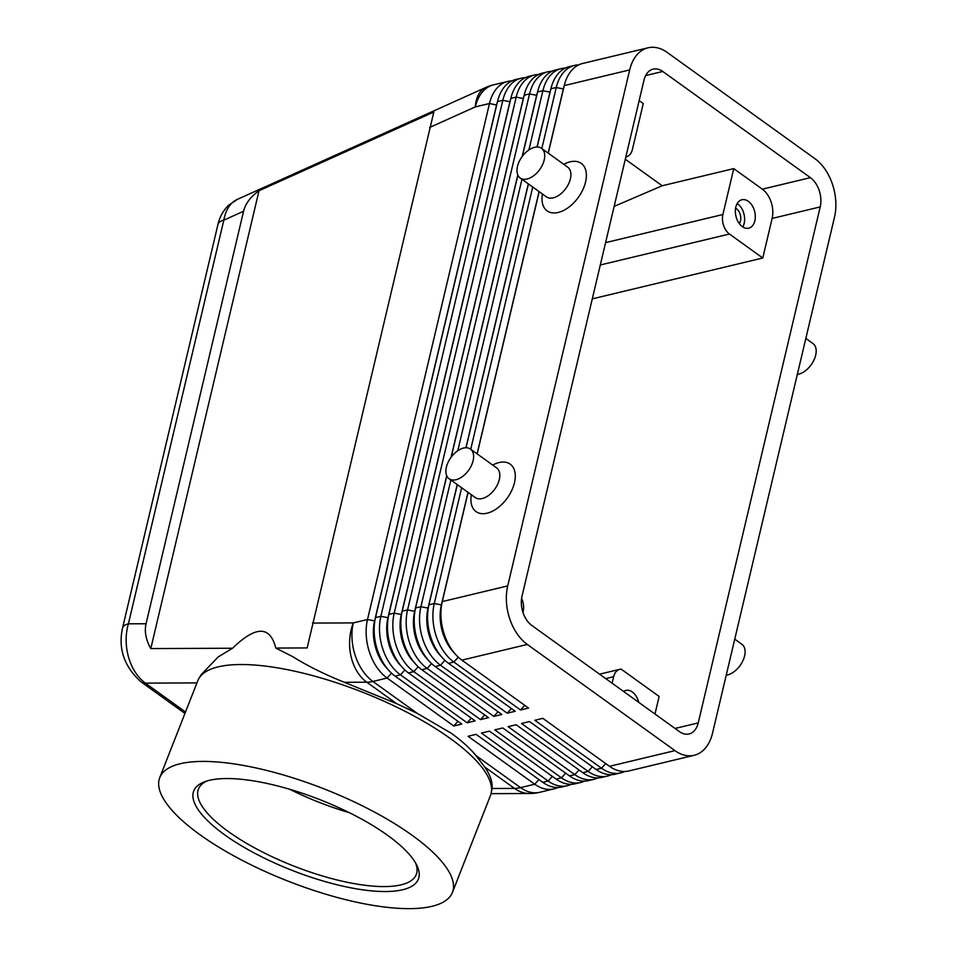 <?xml version="1.0" encoding="UTF-8"?>
<svg xmlns="http://www.w3.org/2000/svg" width="956" height="956" viewBox="0 0 956 956"><rect width="100%" height="100%" fill="white"/><g stroke="black" fill="none" stroke-linecap="round" stroke-linejoin="round"><path stroke-width="1.43" d="M185.512 711.993L145.36 683.122C137.568 677.314 131.964 668.686 128.558 657.238C125.391 645.682 125.332 634.545 128.391 623.826A18.284 8.341 -166.7 0 0 122.511 628.188A18.284 8.341 -166.7 0 0 122.499 628.271M217.872 224.923A18.284 8.341 13.3 0 1 217.932 224.529C219.677 217.024 223.178 210.643 228.448 205.385L237.59 199.266M140.64 681.568A18.284 10.91 -54.3 0 0 140.95 681.807C124.208 666.571 118.066 648.706 122.511 628.2L217.944 224.505A18.284 8.341 13.3 0 1 223.824 220.155C225.712 209.962 230.002 203.126 236.718 199.661L485.839 87.462A43.868 24.486 -114.2 0 0 485.457 87.641A43.868 24.486 -114.2 0 0 475.275 106.917L489.484 103.511L367.51 619.512A43.868 28.955 76.5 0 0 369.53 652.386A43.868 28.955 76.5 0 0 387.096 678.043L453.777 725.998L461.796 724.074L395.115 676.131A43.868 28.955 -103.5 0 1 384.24 664.444A43.868 28.955 -103.5 0 1 377.536 650.462A43.868 28.955 -103.5 0 1 374.477 623.682A43.868 28.955 -103.5 0 1 375.517 617.588L497.49 101.587A43.868 28.955 -103.5 0 1 512.213 80.746A43.868 28.955 -103.5 0 1 515.846 79.479L521.187 78.201A43.868 28.955 76.5 0 0 517.555 79.468A43.868 28.955 76.5 0 0 502.832 100.308L380.858 616.309A43.868 28.955 76.5 0 0 382.878 649.184A43.868 28.955 76.5 0 0 400.456 674.84L467.137 722.796L475.144 720.872L408.463 672.928A43.868 28.955 -103.5 0 1 397.6 661.241A43.868 28.955 -103.5 0 1 390.896 647.272A43.868 28.955 -103.5 0 1 387.825 620.492A43.868 28.955 -103.5 0 1 388.877 614.385L510.851 98.384A43.868 28.955 -103.5 0 1 525.573 77.544A43.868 28.955 -103.5 0 1 529.206 76.277L534.547 74.998A43.868 28.955 76.5 0 0 530.915 76.265A43.868 28.955 76.5 0 0 516.192 97.106L394.207 613.107A43.868 28.955 76.5 0 0 396.238 645.993A43.868 28.955 76.5 0 0 413.805 671.65L480.486 719.593L488.504 717.681L421.823 669.726A43.868 28.955 -103.5 0 1 410.949 658.039A43.868 28.955 -103.5 0 1 404.245 644.069A43.868 28.955 -103.5 0 1 401.185 617.289A43.868 28.955 -103.5 0 1 402.225 611.183L524.199 95.194A43.868 28.955 -103.5 0 1 538.921 74.353A43.868 28.955 -103.5 0 1 542.554 73.074L547.896 71.796A43.868 28.955 76.5 0 0 544.263 73.062A43.868 28.955 76.5 0 0 529.54 93.915L407.567 609.904A43.868 28.955 76.5 0 0 409.586 642.79A43.868 28.955 76.5 0 0 427.165 668.447L493.846 716.403L501.852 714.479L435.171 666.523A43.868 28.955 -103.5 0 1 424.309 654.848A43.868 28.955 -103.5 0 1 417.593 640.867A43.868 28.955 -103.5 0 1 414.534 614.087A43.868 28.955 -103.5 0 1 415.573 607.992L446.799 475.897M159.76 777.598L197.796 680.708A157.19 49.509 21.4 0 1 199.099 678.103L201.417 674.41L218.255 656.88L232.547 648.24L150.797 648.574C145.886 639.827 144.296 631.558 146.053 623.754L243.565 211.264C245.489 203.497 250.639 196.661 259.016 190.734L433.833 112.019L307.151 647.929L275.758 648.06L292.572 656.569C307.414 665.842 324.682 674.422 344.387 682.309L396.609 703.64L417.378 713.439L451.495 733.395C461.449 740.577 469.647 747.986 476.064 755.646L484.668 766.975C490.285 775.065 492.746 782.247 492.029 788.485L491.253 792.787A157.19 49.509 21.4 0 1 490.44 795.583L452.403 892.474A157.19 49.509 21.4 0 1 352.8 901.365A157.19 49.509 21.4 0 1 200.007 834.743A157.19 49.509 21.4 0 1 159.76 777.598A157.19 49.509 21.4 0 1 259.375 768.696A157.19 49.509 21.4 0 1 412.156 835.317A157.19 49.509 21.4 0 1 452.403 892.474M548.278 153.187L564.267 85.586L629.693 69.907A43.868 28.955 -103.5 0 1 644.416 49.067A43.868 28.955 -103.5 0 1 648.048 47.8A43.868 28.955 -103.5 0 1 667.252 52.472L814.894 158.648A43.868 28.955 -103.5 0 1 832.473 184.305A43.868 28.955 -103.5 0 1 834.492 217.191L712.519 733.192A43.868 28.955 -103.5 0 1 697.796 754.033A43.868 28.955 -103.5 0 1 694.164 755.3L628.725 770.978A43.868 28.955 -103.5 0 1 609.522 766.306L542.853 718.35L534.834 720.274L601.515 768.23A43.868 28.955 76.5 0 0 620.719 772.89A43.868 28.955 76.5 0 0 624.352 771.623A43.868 28.955 76.5 0 0 624.615 771.504M620.719 772.89L615.377 774.181A43.868 28.955 -103.5 0 1 596.174 769.508L529.493 721.553L521.486 723.477L588.155 771.42A43.868 28.955 76.5 0 0 607.359 776.093L602.017 777.371A43.868 28.955 -103.5 0 1 582.813 772.699L516.144 724.756L508.126 726.668L574.807 774.623A43.868 28.955 76.5 0 0 594.011 779.295L588.669 780.574A43.868 28.955 -103.5 0 1 569.465 775.902L502.784 727.958L494.778 729.87L561.459 777.826A43.868 28.955 76.5 0 0 580.65 782.498L575.309 783.777A43.868 28.955 -103.5 0 1 556.117 779.104L489.436 731.149L481.418 733.073L548.099 781.028A43.868 28.955 76.5 0 0 567.302 785.701L561.961 786.979A43.868 28.955 -103.5 0 1 542.757 782.307L476.076 734.351L468.07 736.275L534.751 784.219A43.868 28.955 76.5 0 0 553.942 788.891A43.868 28.955 76.5 0 0 557.587 787.625A43.868 28.955 76.5 0 0 557.85 787.505M607.359 776.093A43.868 28.955 76.5 0 0 610.992 774.826A43.868 28.955 76.5 0 0 611.266 774.707M594.011 779.295A43.868 28.955 76.5 0 0 597.643 778.029A43.868 28.955 76.5 0 0 597.906 777.897M580.65 782.498A43.868 28.955 76.5 0 0 584.295 781.231A43.868 28.955 76.5 0 0 584.558 781.1M567.302 785.701A43.868 28.955 76.5 0 0 570.935 784.434A43.868 28.955 76.5 0 0 571.198 784.302M578.715 64.877A43.868 28.955 76.5 0 0 574.604 65.402A43.868 28.955 76.5 0 0 570.971 66.669A43.868 28.955 76.5 0 0 556.249 87.51L541.825 148.538M467.986 492.328L441.349 605.005A38.754 25.573 76.5 0 0 443.13 634.055A38.754 25.573 76.5 0 0 454.482 653.139M461.64 487.763L434.275 603.511A43.868 28.955 76.5 0 0 436.295 636.385A43.868 28.955 76.5 0 0 453.873 662.042L520.542 709.997L528.56 708.073L461.879 660.13A43.868 28.955 -103.5 0 1 451.005 648.443A43.868 28.955 -103.5 0 1 444.301 634.473A43.868 28.955 -103.5 0 1 441.242 607.681A43.868 28.955 -103.5 0 1 442.281 601.587L468.093 492.412M461.879 660.13L527.318 644.452A43.868 28.955 -103.5 0 1 509.739 618.783A43.868 28.955 -103.5 0 1 507.72 585.909L442.281 601.587M564.267 85.586A43.868 28.955 -103.5 0 1 578.978 64.745A43.868 28.955 -103.5 0 1 582.61 63.478L648.048 47.8M451.005 648.443L449.583 646.268A38.754 25.573 -103.5 0 1 443.668 633.924A38.754 25.573 -103.5 0 1 440.955 610.275L441.242 607.681M450.874 480.02L420.915 606.702A43.868 28.955 76.5 0 0 422.934 639.588A43.868 28.955 76.5 0 0 440.513 665.245L507.194 713.2L515.212 711.276L448.531 663.321A43.868 28.955 -103.5 0 1 437.657 651.645A43.868 28.955 -103.5 0 1 430.953 637.664A43.868 28.955 -103.5 0 1 427.894 610.884A43.868 28.955 -103.5 0 1 428.933 604.79L457.327 484.668M511.95 80.878A43.868 28.955 76.5 0 0 507.839 81.403A43.868 28.955 76.5 0 0 504.206 82.67A43.868 28.955 76.5 0 0 489.484 103.511L496.558 105.017L374.573 621.006A38.754 25.573 76.5 0 0 376.365 650.056A38.754 25.573 76.5 0 0 387.718 669.14M522.346 156.318L537.559 91.991A43.868 28.955 -103.5 0 1 552.269 71.15A43.868 28.955 -103.5 0 1 555.914 69.884L561.256 68.605A43.868 28.955 76.5 0 0 557.611 69.872A43.868 28.955 76.5 0 0 542.9 90.712L528.883 149.972M565.355 68.079A43.868 28.955 76.5 0 0 561.256 68.605M457.219 484.584L427.989 608.207A38.754 25.573 76.5 0 0 429.782 637.258A38.754 25.573 76.5 0 0 441.122 656.342M537.141 147.021L550.907 88.788A43.868 28.955 -103.5 0 1 565.629 67.948A43.868 28.955 -103.5 0 1 569.262 66.681L574.604 65.402M437.657 651.645L436.235 649.471A38.754 25.573 -103.5 0 1 430.308 637.126A38.754 25.573 -103.5 0 1 427.607 613.465L427.894 610.884M552.006 71.27A43.868 28.955 76.5 0 0 547.896 71.796M446.715 475.706L414.641 611.41A38.754 25.573 76.5 0 0 416.422 640.448A38.754 25.573 76.5 0 0 427.774 659.544M424.309 654.848L422.875 652.673A38.754 25.573 -103.5 0 1 416.959 640.329A38.754 25.573 -103.5 0 1 414.247 616.668L414.534 614.087M538.658 74.472A43.868 28.955 76.5 0 0 534.547 74.998M524.115 95.54A38.754 25.573 76.5 0 0 523.267 98.611L401.281 614.612A38.754 25.573 76.5 0 0 403.074 643.651A38.754 25.573 76.5 0 0 414.426 662.747M410.949 658.039L409.526 655.876A38.754 25.573 -103.5 0 1 403.599 643.519A38.754 25.573 -103.5 0 1 400.899 619.87L401.185 617.289M525.298 77.675A43.868 28.955 76.5 0 0 521.187 78.201M510.767 98.743A38.754 25.573 76.5 0 0 509.906 101.814L387.933 617.803A38.754 25.573 76.5 0 0 389.713 646.853A38.754 25.573 76.5 0 0 401.066 665.95M397.6 661.241L396.178 659.066A38.754 25.573 -103.5 0 1 390.251 646.722A38.754 25.573 -103.5 0 1 387.55 623.073L387.825 620.492M384.24 664.444L382.818 662.269A38.754 25.573 -103.5 0 1 376.891 649.925A38.754 25.573 -103.5 0 1 374.19 626.264L374.477 623.682M600.296 264.979L729.44 234.029A14.627 9.656 -103.5 0 1 723.584 225.473A14.627 9.656 -103.5 0 1 722.903 214.514L605.578 242.633M639.158 100.583L643.269 103.535L632.418 149.435A14.627 9.656 -103.5 0 1 627.506 156.39A14.627 9.656 -103.5 0 1 626.3 156.808A14.627 9.656 -103.5 0 1 625.845 156.904L626.3 156.808M623.623 691.487A14.627 9.656 -103.5 0 1 625.929 690.423A14.627 9.656 -103.5 0 1 632.322 691.977A14.627 9.656 -103.5 0 1 638.704 702.325M739.251 223.525A8.986 5.927 76.5 0 0 736.478 208.743A8.986 5.927 76.5 0 0 735.582 208.205M748.321 201.31A14.627 9.656 -103.5 0 1 755.312 216.403A14.627 9.656 -103.5 0 1 748.727 228.185A14.627 9.656 -103.5 0 1 742.334 226.632A14.627 9.656 -103.5 0 1 735.343 211.539A14.627 9.656 -103.5 0 1 741.916 199.756A14.627 9.656 -103.5 0 1 748.321 201.31M742.788 226.942A14.627 9.656 76.5 0 0 737.638 203.867A14.627 9.656 76.5 0 0 737.184 203.556M797.316 374.453A18.284 10.91 -54.3 0 0 815.683 355.19A18.284 10.91 -54.3 0 0 812.994 343.551L805.836 338.412M734.746 639.146L741.904 644.296A18.284 10.91 125.7 0 1 744.593 655.936A18.284 10.91 125.7 0 1 726.225 675.199M520.184 178.007L546.378 196.84A18.284 10.91 -54.3 0 0 559.929 194.534A18.284 10.91 -54.3 0 0 570.397 178.808A18.284 10.91 -54.3 0 0 567.721 167.169L541.526 148.323A18.284 10.91 -54.3 0 0 527.963 150.63A18.284 10.91 -54.3 0 0 517.495 166.368A18.284 10.91 -54.3 0 0 520.184 178.007A18.284 10.91 -54.3 0 0 533.735 175.701A18.284 10.91 -54.3 0 0 544.203 159.963A18.284 10.91 -54.3 0 0 541.526 148.323M563.765 164.324L565.068 163.691A29.242 17.459 125.7 0 1 585.562 182.022A29.242 17.459 125.7 0 1 559.571 212.089A29.242 17.459 125.7 0 1 542.243 195.43L542.422 194.008M470.436 449.057L496.63 467.902A18.284 10.91 125.7 0 1 499.307 479.542A18.284 10.91 125.7 0 1 488.839 495.268A18.284 10.91 125.7 0 1 475.287 497.574L449.093 478.741A18.284 10.91 125.7 0 1 446.404 467.102A18.284 10.91 125.7 0 1 456.872 451.363A18.284 10.91 125.7 0 1 470.436 449.057A18.284 10.91 125.7 0 1 473.112 460.696A18.284 10.91 125.7 0 1 462.644 476.435A18.284 10.91 125.7 0 1 449.093 478.741M492.675 465.058L493.977 464.425A29.242 17.459 125.7 0 1 514.471 482.756A29.242 17.459 125.7 0 1 488.48 512.822A29.242 17.459 125.7 0 1 471.153 496.164L471.332 494.742M199.099 678.103A157.19 49.509 21.4 0 1 301.522 672.773A157.19 49.509 21.4 0 1 450.192 738.426A157.19 49.509 21.4 0 1 491.253 792.787M415.466 862.766A116.979 36.842 21.4 0 1 416.242 874.549A116.979 36.842 21.4 0 1 342.117 881.169A116.979 36.842 21.4 0 1 228.412 831.589A116.979 36.842 21.4 0 1 198.466 789.058A116.979 36.842 21.4 0 1 207.046 780.956M224.672 834.815A120.635 37.989 21.4 0 1 204.763 781.709A120.635 37.989 21.4 0 1 387.491 835.257A120.635 37.989 21.4 0 1 416.625 864.881A120.635 37.989 21.4 0 1 359.48 889.343A120.635 37.989 21.4 0 1 224.672 834.815M349.406 812.696A116.979 36.842 21.4 0 1 289.525 789.19M605.71 678.605L613.644 676.693A14.627 9.656 -103.5 0 1 618.556 669.75A14.627 9.656 -103.5 0 1 619.763 669.331A14.627 9.656 -103.5 0 1 621.185 669.152L659.138 696.446L654.98 714.036M521.594 598.408A14.627 9.656 -103.5 0 1 522.49 600.655A14.627 9.656 -103.5 0 1 523.159 611.625L522.956 612.461M522.012 596.186L643.986 80.184A21.928 14.471 -103.5 0 1 653.163 69.131A21.928 14.471 -103.5 0 1 662.759 71.461L810.401 177.649A21.928 14.471 -103.5 0 1 820.2 206.914L698.227 722.915A21.928 14.471 -103.5 0 1 689.049 733.969A21.928 14.471 -103.5 0 1 679.453 731.627L531.811 625.451A21.928 14.471 -103.5 0 1 522.012 596.186M232.547 648.24C255.79 625.666 270.19 625.618 275.758 648.06M592.29 298.858L762.78 258.001L772.125 218.434A21.928 14.471 76.5 0 0 762.338 189.169L733.754 168.614L722.903 214.514M729.44 234.029L762.78 258.001M613.644 676.693L612.115 683.205M733.754 168.614L662.185 185.763L614.158 206.376M662.185 185.763L625.296 159.246M457.972 721.326L453.777 725.998M497.407 101.945A38.754 25.573 76.5 0 0 496.558 105.017L496.69 104.981M471.32 718.135L467.137 722.796M484.68 714.933L480.486 719.593M451.256 457.052L517.889 175.163M498.028 711.73L493.846 716.403M537.475 92.338A38.754 25.573 76.5 0 0 536.615 95.409L522.155 156.569M517.805 174.96L451.065 457.315M466.05 447.755L528.417 183.934M511.388 708.527L507.194 713.2M550.823 89.135A38.754 25.573 76.5 0 0 549.975 92.206L537.009 147.021M528.31 183.851L465.919 447.755M521.964 179.286L457.793 450.706M532.731 187.029L470.734 449.272M527.318 644.452L674.96 750.627L609.522 766.306M477.187 453.921L539.184 191.666M629.693 69.907L507.72 585.909M524.736 705.325L520.542 709.997M564.183 85.944A38.754 25.573 76.5 0 0 563.323 89.016L548.17 153.103M539.076 191.594L477.08 453.837M694.164 755.3A43.868 28.955 -103.5 0 1 674.96 750.627M259.016 190.734L150.797 648.574M146.053 623.754L128.391 623.826L223.824 220.155L243.565 211.264M429.65 127.459L475.275 106.917A43.868 28.955 76.5 0 1 489.998 86.076A43.868 28.955 76.5 0 1 493.631 84.809L507.839 81.403M184.95 713.439L140.962 681.807A18.284 10.91 -54.3 0 0 140.962 681.807A18.284 10.91 -54.3 0 0 145.36 683.122L196.924 682.907M538.933 779.558L534.751 784.219L520.542 787.625A43.868 26.182 125.7 0 1 517.447 788.198A43.868 26.182 125.7 0 1 514.459 788.401L492.029 788.485M491.049 793.659L529.696 793.504A43.868 43.868 0 0 0 539.746 792.297A43.868 28.955 76.5 0 1 520.542 787.625L476.064 755.646M344.387 682.309L366.817 682.214A43.868 32.301 -90.2 0 1 351.019 656.33A43.868 32.301 -90.2 0 1 353.302 622.906L312.493 623.073M605.71 763.557L601.515 768.23L596.174 769.508M592.35 766.76L588.155 771.42L582.813 772.699M579.001 769.962L574.807 774.623L569.465 775.902M565.641 773.153L561.459 777.826L556.117 779.104M552.293 776.356L548.099 781.028L542.757 782.307M441.612 604.945L434.275 603.511L428.933 604.79M388.208 617.743L380.858 616.309L375.517 617.588M374.848 620.946L367.51 619.512L353.302 622.906A43.868 28.955 76.5 0 0 355.321 655.792A43.868 28.955 76.5 0 0 372.9 681.449L387.096 678.043L391.494 673.155M401.556 614.541L394.207 613.107L388.877 614.385M414.904 611.35L407.567 609.904L402.225 611.183M428.264 608.147L420.915 606.702L415.573 607.992M497.49 101.587L502.832 100.308L510.05 101.778M510.851 98.384L516.192 97.106L523.398 98.576M524.199 95.194L529.54 93.915L536.758 95.373M537.559 91.991L542.9 90.712L550.106 92.182M550.907 88.788L556.249 87.51L563.466 88.98M417.378 713.439L372.9 681.449A43.868 26.182 -54.3 0 1 369.805 682.022A43.868 26.182 -54.3 0 1 366.817 682.214L396.609 703.64M529.696 793.504A43.868 32.301 -90.2 0 1 514.459 788.401L484.668 766.975M698.227 722.915L675.044 728.46M820.2 206.914L772.125 218.434M662.759 71.461L645.659 75.56M810.401 177.649L762.338 189.169M404.854 669.953L400.456 674.84L395.115 676.131M418.202 666.75L413.805 671.65L408.463 672.928M431.562 663.548L427.165 668.447L421.823 669.726M444.91 660.357L440.513 665.245L435.171 666.523M448.531 663.321L453.873 662.042L458.271 657.154M599.555 674.171L619.763 669.331M539.746 792.297L553.942 788.891M493.631 84.809A43.868 43.868 0 0 0 485.839 87.462"/></g></svg>
